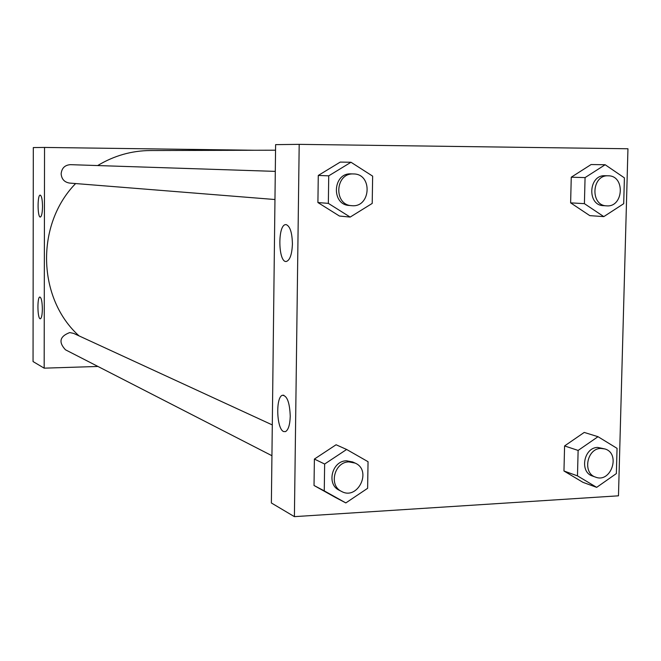 <?xml version="1.0" encoding="UTF-8"?>
<svg xmlns="http://www.w3.org/2000/svg" width="661" height="661" viewBox="0 0 661 661"><rect width="100%" height="100%" fill="white"/><g stroke="black" fill="none" stroke-linecap="round" stroke-linejoin="round"><path stroke-width="0.99" d="M44.543 147.436L33.306 147.568L33.05 361.559L44.171 368.16L44.543 147.436L254.386 150.254M275.298 171.381L70.413 164.663C64.828 165.068 61.737 168.117 61.143 173.818C61.589 179.106 64.373 182.188 69.488 183.064L274.968 199.523M97.952 366.458L44.171 368.16M272.299 424.924L73.586 333.367L69.727 332.574C59.754 336.366 58.333 342.109 65.464 349.793L271.935 455.718M275.546 150.196L150.245 150.543C131.589 150.683 114.056 155.69 97.663 165.556M75.618 183.56C35.364 224.666 37.355 298.549 79.056 335.887M40.081 318.767C37.371 318.04 37.148 296.888 39.858 297.012C41.362 297.64 42.197 301.606 42.362 308.894C42.254 314.818 41.593 318.123 40.379 318.809L40.081 318.767M40.271 195.119C41.643 195.945 42.395 199.713 42.527 206.422C42.395 212.842 41.668 216.378 40.354 217.048C37.446 217.717 37.289 194.722 40.197 195.119L40.271 195.119M33.306 147.568L33.05 361.559M275.612 144.635L271.374 502.98L294.401 516.646L299.193 144.354L275.612 144.635M283.635 431.559C276.562 429.154 275.513 396.873 282.445 395.27C287.105 395.567 289.7 402.549 290.245 416.215C289.948 424.767 288.378 429.898 285.519 431.608L283.635 431.559M286.188 224.624C290.072 226.202 292.154 232.664 292.418 244.008C291.98 254.254 289.997 260.062 286.469 261.434C278.207 263.483 277.405 224.616 285.709 224.624L286.188 224.624M589.794 215.635L570.625 202.861L589.794 215.635L603.799 216.618L584.407 203.654L585.068 177.594L605.162 164.738L624.405 177.867L623.703 203.695L603.799 216.618M571.261 177.206L570.625 202.861L571.261 177.206L591.108 164.539L571.261 177.206L585.068 177.594M563.965 470.996L582.936 482.332L563.965 470.996L564.585 445.935L563.965 470.996L577.474 475.87L578.127 450.438L598.007 436.698L617.052 448.348L616.366 473.565L596.676 487.355L577.474 475.87M584.225 432.426L564.585 445.935L584.225 432.426L598.007 436.698M314.025 485.488L335.317 497.378L314.025 485.488L314.388 459.065L314.025 485.488L324.262 490.875L324.642 464.03L346.645 449.472L368.045 461.7L367.623 488.305L345.835 502.922L324.262 490.875M336.085 444.762L314.388 459.065L336.085 444.762L346.645 449.472M299.193 144.354L627.95 148.758L618.473 495.816L294.401 516.646M340.233 162.094L318.28 175.446L317.908 202.547L339.44 216.04L317.908 202.547L318.28 175.446L340.233 162.094L350.999 162.259L372.647 176.14L372.209 203.423L350.173 217.081L328.343 203.373L328.732 175.834L350.999 162.259M608.269 175.809L604.873 175.719C588.422 174.843 586.968 205.472 603.427 205.654L606.6 205.844C623.62 207.529 625.422 175.57 608.269 175.809L608.054 175.801C591.562 174.925 590.099 205.662 606.6 205.844M584.407 203.654L570.625 202.861M605.162 164.738L591.108 164.539M604.881 448.943L597.726 447.423C583.746 447.398 579.259 472.161 592.529 476.052L595.627 477.151C611.161 483.381 620.993 453.396 604.881 448.943L600.841 448.431C586.828 448.406 582.324 473.251 595.627 477.151M596.676 487.355L582.936 482.332M578.127 450.438L564.585 445.935M353.61 173.95L350.826 173.868C332.657 172.926 331.12 204.852 349.272 205.472L351.702 205.67C370.829 207.926 372.903 173.876 353.61 173.95L353.263 173.942C335.036 173 333.491 205.042 351.702 205.67M350.173 217.081L339.44 216.04M328.343 203.373L317.908 202.547M328.732 175.834L318.28 175.446M355.089 463.08L352.685 461.965L346.48 460.791C331.979 460.791 326.162 484.414 339.225 490.239L341.588 491.453C357.94 500.625 372.358 470.227 355.089 463.08L348.868 461.899C334.326 461.899 328.484 485.612 341.588 491.453M345.835 502.922L335.317 497.378M324.642 464.03L314.388 459.065M282.445 395.27L283.8 395.22"/></g></svg>
